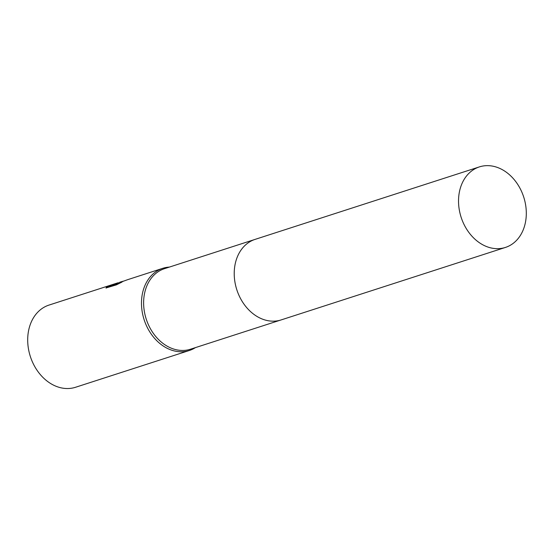 <?xml version="1.0" encoding="UTF-8"?>
<svg xmlns="http://www.w3.org/2000/svg" width="554" height="554" viewBox="0 0 554 554"><rect width="100%" height="100%" fill="white"/><g stroke="black" fill="none" stroke-linecap="round" stroke-linejoin="round"><path stroke-width="0.83" d="M236.676 258.628A42.319 32.887 72.1 0 0 254.93 315.101A42.319 32.887 72.1 0 1 236.676 258.628M254.702 239.515L164.496 268.669A42.319 32.887 72.1 0 0 145.972 318.273A42.319 32.887 72.1 0 0 189.309 349.56A42.319 32.887 72.1 0 0 190.521 349.2L280.733 320.046M169.399 267.083A43.184 33.559 72.1 0 0 164.019 267.949A43.184 33.559 72.1 0 0 162.779 268.309A43.184 33.559 72.1 0 0 143.881 318.931A43.184 33.559 72.1 0 0 188.104 350.855A43.184 33.559 72.1 0 0 189.336 350.495A43.184 33.559 72.1 0 0 195.43 347.614M120.017 282.131L123.355 281.148M162.779 268.309L127.468 279.742L113.819 284.694L122.088 282.021L116.368 284.874L106.022 287.962L106.728 286.875L117.039 283.094L49.001 305.081A43.184 33.559 72.1 0 0 30.096 355.703A43.184 33.559 72.1 0 0 74.326 387.627A43.184 33.559 72.1 0 0 75.559 387.267L189.336 350.495M117.039 283.094L118.279 282.734M116.534 283.627L108.168 286.896L106.728 286.875M106.825 287.207L106.112 288.115M119.858 283.115L113.916 285.033L113.819 284.694M524.188 198.602A42.319 32.887 72.1 0 0 479.404 166.893A42.319 32.887 72.1 0 0 460.651 215.721A42.319 32.887 72.1 0 0 505.435 247.43A42.319 32.887 72.1 0 0 524.188 198.602M479.404 166.893L255.103 239.376A42.326 32.894 72.1 0 0 236.343 288.212A42.326 32.894 72.1 0 0 281.134 319.921L505.435 247.43M120.419 282.007L119.733 282.221"/></g></svg>
